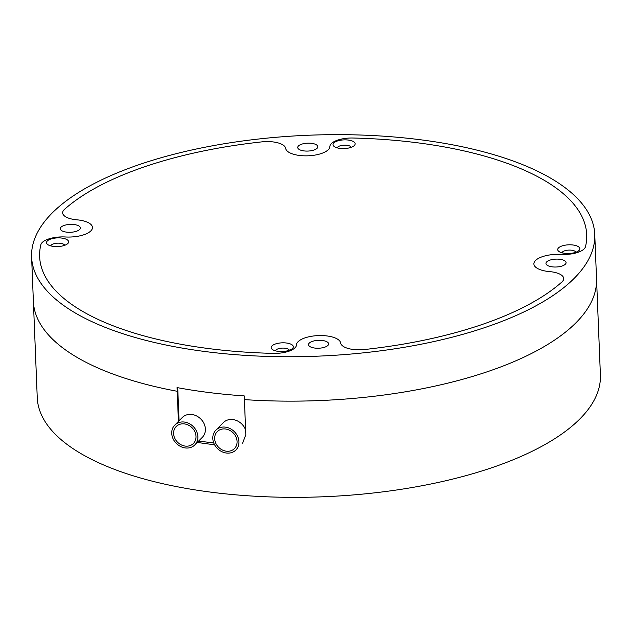<?xml version="1.0" encoding="UTF-8"?>
<svg xmlns="http://www.w3.org/2000/svg" width="632" height="632" viewBox="0 0 632 632"><rect width="100%" height="100%" fill="white"/><g stroke="black" fill="none" stroke-linecap="round" stroke-linejoin="round"><path stroke-width="0.95" d="M321.419 153.497A22.144 8.69 177.7 0 1 298.66 155.354A22.144 8.69 177.7 0 1 285.68 148.378A20.129 7.9 -2.3 0 0 261.822 141.876A273.751 107.4 -2.3 0 0 64.472 209.382A20.129 7.9 -2.3 0 0 62.647 212.858A20.129 7.9 -2.3 0 0 76.843 219.81A22.144 8.69 177.7 0 1 92.462 227.449A22.144 8.69 177.7 0 1 83.993 234.717A22.144 8.69 177.7 0 1 65.38 236.976A20.129 7.9 -2.3 0 0 40.843 244.766A273.751 107.4 -2.3 0 0 39.642 256.687A273.751 107.4 -2.3 0 0 273.427 353.383A20.129 7.9 -2.3 0 0 288.761 351.266A20.129 7.9 -2.3 0 0 296.463 344.898A22.144 8.69 177.7 0 1 318.109 335.6A22.144 8.69 177.7 0 1 340.68 343.026A20.129 7.9 -2.3 0 0 364.538 349.52A273.751 107.4 -2.3 0 0 481.987 324.54A273.751 107.4 -2.3 0 0 561.88 282.014A20.129 7.9 -2.3 0 0 563.704 278.538A20.129 7.9 -2.3 0 0 549.508 271.594A22.144 8.69 177.7 0 1 533.89 263.955A22.144 8.69 177.7 0 1 560.979 254.42A20.129 7.9 -2.3 0 0 577.901 252.365A20.129 7.9 -2.3 0 0 585.509 246.638A273.751 107.4 -2.3 0 0 586.709 234.717A273.751 107.4 -2.3 0 0 352.925 138.013A20.129 7.9 -2.3 0 0 329.888 146.498A22.144 8.69 177.7 0 1 321.419 153.497M301.559 144.222A10.065 3.95 -2.3 0 0 297.712 147.525A10.065 3.95 -2.3 0 0 303.439 150.835A10.065 3.95 -2.3 0 0 313.97 150.021A10.065 3.95 -2.3 0 0 317.825 146.719A10.065 3.95 -2.3 0 0 312.097 143.409A10.065 3.95 -2.3 0 0 301.559 144.222M64.132 225.442A10.065 3.95 -2.3 0 0 60.277 228.745A10.065 3.95 -2.3 0 0 66.005 232.055A10.065 3.95 -2.3 0 0 76.543 231.233A10.065 3.95 -2.3 0 0 80.39 227.931A10.065 3.95 -2.3 0 0 74.663 224.621A10.065 3.95 -2.3 0 0 64.132 225.442M312.382 341.375A10.065 3.95 -2.3 0 0 308.527 344.677A10.065 3.95 -2.3 0 0 314.254 347.987A10.065 3.95 -2.3 0 0 324.793 347.173A10.065 3.95 -2.3 0 0 328.64 343.871A10.065 3.95 -2.3 0 0 322.913 340.561A10.065 3.95 -2.3 0 0 312.382 341.375M549.808 260.163A10.065 3.95 -2.3 0 0 545.961 263.465A10.065 3.95 -2.3 0 0 551.689 266.775A10.065 3.95 -2.3 0 0 562.219 265.961A10.065 3.95 -2.3 0 0 566.074 262.659A10.065 3.95 -2.3 0 0 560.347 259.349A10.065 3.95 -2.3 0 0 549.808 260.163M486.948 326.855A281.801 110.56 -2.3 0 0 594.752 234.393A281.801 110.56 -2.3 0 0 434.397 141.718A281.801 110.56 -2.3 0 0 139.403 164.541A281.801 110.56 -2.3 0 0 31.6 257.011A281.801 110.56 -2.3 0 0 191.954 349.678A281.801 110.56 -2.3 0 0 486.948 326.855M488.733 371.261A281.801 110.56 -2.3 0 0 596.537 278.791A281.801 110.56 177.7 0 1 488.733 371.261A281.801 110.56 177.7 0 1 244.402 399.606A281.801 110.56 -2.3 0 0 488.733 371.261M178.422 421.426L177.213 391.279L177.837 390.639L177.213 391.279A281.801 110.56 177.7 0 1 33.385 301.409A281.801 110.56 -2.3 0 0 177.213 391.279L177.063 387.582A281.801 110.56 -2.3 0 0 244.252 395.909L245.816 434.753L242.601 443.214M337.267 141.039A11.068 4.345 -2.3 0 0 334.162 146.482A11.068 4.345 -2.3 0 0 350.926 147.414A11.068 4.345 -2.3 0 0 354.173 145.676A11.068 4.345 -2.3 0 0 350.926 140.573A11.068 4.345 -2.3 0 0 337.267 141.039M337.243 147.872A7.047 2.765 177.7 0 1 339.898 145.897A7.047 2.765 177.7 0 1 346.881 145.273A7.047 2.765 177.7 0 1 351.218 147.311M50.742 239.046A11.068 4.345 -2.3 0 0 47.637 244.489A11.068 4.345 -2.3 0 0 64.393 245.421A11.068 4.345 -2.3 0 0 67.648 243.683A11.068 4.345 -2.3 0 0 64.393 238.588A11.068 4.345 -2.3 0 0 50.742 239.046M50.718 245.88A7.047 2.765 177.7 0 1 53.372 243.905A7.047 2.765 177.7 0 1 60.356 243.28A7.047 2.765 177.7 0 1 64.685 245.319M275.433 343.982A11.068 4.345 -2.3 0 0 272.329 349.425A11.068 4.345 -2.3 0 0 289.085 350.357A11.068 4.345 -2.3 0 0 292.34 348.619A11.068 4.345 -2.3 0 0 289.085 343.524A11.068 4.345 -2.3 0 0 275.433 343.982M275.402 350.815A7.047 2.765 177.7 0 1 278.064 348.84A7.047 2.765 177.7 0 1 285.048 348.216A7.047 2.765 177.7 0 1 289.377 350.254M561.959 245.974A11.068 4.345 -2.3 0 0 558.854 251.418A11.068 4.345 -2.3 0 0 575.61 252.35A11.068 4.345 -2.3 0 0 578.865 250.612A11.068 4.345 -2.3 0 0 575.618 245.508A11.068 4.345 -2.3 0 0 561.959 245.974M561.935 252.808A7.047 2.765 177.7 0 1 564.589 250.833A7.047 2.765 177.7 0 1 571.573 250.209A7.047 2.765 177.7 0 1 575.91 252.247M48.459 239.038A20.129 7.9 -2.3 0 0 40.843 244.766A273.751 107.4 -2.3 0 0 39.642 256.687A273.751 107.4 -2.3 0 0 273.427 353.383A20.129 7.9 -2.3 0 0 296.463 344.898A22.144 8.69 177.7 0 1 304.932 337.899A22.144 8.69 177.7 0 1 327.692 336.042A22.144 8.69 177.7 0 1 340.68 343.026A20.129 7.9 -2.3 0 0 364.538 349.52A273.751 107.4 -2.3 0 0 561.88 282.014A20.129 7.9 -2.3 0 0 563.704 278.538A20.129 7.9 -2.3 0 0 549.508 271.594A22.144 8.69 177.7 0 1 533.89 263.955A22.144 8.69 177.7 0 1 542.367 256.687A22.144 8.69 177.7 0 1 560.979 254.42A20.129 7.9 -2.3 0 0 585.509 246.638A273.751 107.4 -2.3 0 0 586.709 234.717A273.751 107.4 -2.3 0 0 352.925 138.013A20.129 7.9 -2.3 0 0 337.591 140.138A20.129 7.9 -2.3 0 0 329.888 146.498A22.144 8.69 177.7 0 1 308.242 155.796A22.144 8.69 177.7 0 1 285.68 148.378A20.129 7.9 -2.3 0 0 261.822 141.876A273.751 107.4 -2.3 0 0 144.365 166.864A273.751 107.4 -2.3 0 0 64.472 209.382A20.129 7.9 -2.3 0 0 62.647 212.858A20.129 7.9 -2.3 0 0 76.843 219.81A22.144 8.69 177.7 0 1 92.462 227.449A22.144 8.69 177.7 0 1 65.38 236.976A20.129 7.9 -2.3 0 0 48.459 239.038M214.675 438.703A12.079 10.238 -135.3 0 0 222.259 449.945A12.079 10.238 -135.3 0 0 234.464 448.578A12.079 10.238 -135.3 0 0 237.071 441.476A12.079 10.238 -135.3 0 0 229.495 430.234A12.079 10.238 -135.3 0 0 217.29 431.593A12.079 10.238 -135.3 0 0 214.675 438.703M173.618 433.607A12.079 10.238 -135.3 0 0 181.194 444.849A12.079 10.238 -135.3 0 0 193.4 443.49A12.079 10.238 -135.3 0 0 196.015 436.388A12.079 10.238 -135.3 0 0 188.439 425.146A12.079 10.238 -135.3 0 0 176.225 426.505A12.079 10.238 -135.3 0 0 173.618 433.607M238.943 441.705A14.094 11.945 -135.3 0 0 230.103 428.591A14.094 11.945 -135.3 0 0 215.86 430.179A14.094 11.945 -135.3 0 0 212.81 438.466A14.094 11.945 -135.3 0 0 221.65 451.58A14.094 11.945 -135.3 0 0 235.894 449.992A14.094 11.945 -135.3 0 0 238.943 441.705M245.619 429.981A14.094 11.945 -135.3 0 0 223.357 422.595L215.86 430.179M194.838 444.904L202.335 437.32A14.094 11.945 -135.3 0 0 205.384 429.033A14.094 11.945 -135.3 0 0 196.544 415.919A14.094 11.945 -135.3 0 0 182.3 417.507L174.795 425.091A14.094 11.945 -135.3 0 0 171.754 433.378A14.094 11.945 -135.3 0 0 180.594 446.492A14.094 11.945 -135.3 0 0 194.838 444.904A14.094 11.945 -135.3 0 0 197.879 436.617A14.094 11.945 -135.3 0 0 189.039 423.503A14.094 11.945 -135.3 0 0 174.795 425.091M198.622 441.081L213.758 442.953M179.054 420.786L177.718 387.7M594.752 234.393L600.4 374.989A281.801 110.56 177.7 0 1 492.597 467.459A281.801 110.56 177.7 0 1 197.603 490.282A281.801 110.56 177.7 0 1 37.248 397.607L31.6 257.011M197.287 442.424A281.801 110.56 -2.3 0 0 214.596 444.754"/></g></svg>
